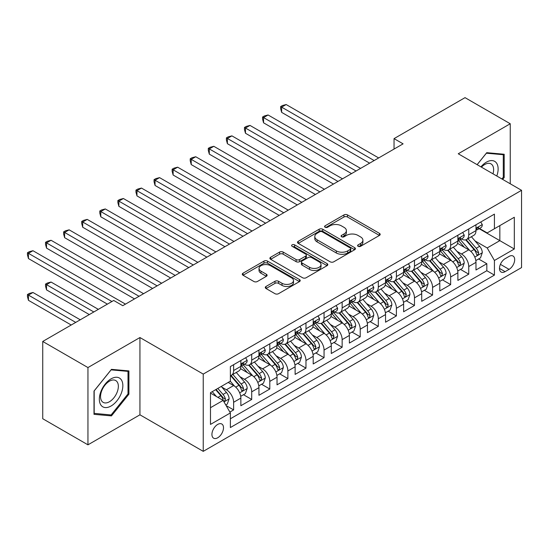 <?xml version="1.0" encoding="UTF-8"?>
<svg xmlns="http://www.w3.org/2000/svg" width="549" height="549" viewBox="0 0 549 549"><rect width="100%" height="100%" fill="white"/><g stroke="black" fill="none" stroke-linecap="round" stroke-linejoin="round"><path stroke-width="0.82" d="M358.106 246.309A1.757 1.016 0 0 0 360.59 246.309L379.455 235.418A2.512 1.448 0 0 0 380.189 234.396A2.512 1.448 0 0 0 379.455 233.373L347.496 214.92A2.512 1.448 0 0 0 343.949 214.92L325.09 225.811A1.757 1.016 0 0 0 324.576 226.531A1.757 1.016 0 0 0 325.09 227.245A1.757 1.016 0 0 0 327.575 227.245L330.011 225.838A8.036 4.639 0 0 1 341.375 225.838L344.038 227.375A8.036 4.639 0 0 1 346.392 230.655A8.036 4.639 0 0 1 344.038 233.936L341.595 235.343A1.757 1.016 0 0 0 341.08 236.063A1.757 1.016 0 0 0 341.595 236.777A1.757 1.016 0 0 0 344.079 236.777L346.522 235.37A8.036 4.639 0 0 1 357.886 235.37L360.549 236.907A8.036 4.639 0 0 1 362.903 240.188A8.036 4.639 0 0 1 360.549 243.468L358.106 244.875A1.757 1.016 0 0 0 357.591 245.595A1.757 1.016 0 0 0 358.106 246.309L358.106 244.875M217.713 437.779A8.187 4.728 120 0 0 223.059 430.567A8.187 4.728 120 0 0 221.803 424.013A8.187 4.728 120 0 0 217.713 424.418A8.187 4.728 120 0 0 212.367 431.631A8.187 4.728 120 0 0 213.616 438.184A8.187 4.728 120 0 0 217.713 437.779M266.018 286.461A2.512 1.448 0 0 0 265.284 287.484A2.512 1.448 0 0 0 266.018 288.513L274.98 293.688A2.512 1.448 0 0 0 278.535 293.688L299.479 281.596A2.512 1.448 0 0 0 300.214 280.566A2.512 1.448 0 0 0 299.479 279.544L267.528 261.098A2.512 1.448 0 0 0 263.973 261.098L243.029 273.189A2.512 1.448 0 0 0 242.294 274.212A2.512 1.448 0 0 0 243.029 275.241L253.858 281.493A2.512 1.448 0 0 0 257.406 281.493L266.375 276.319A2.512 1.448 0 0 0 267.109 275.289A2.512 1.448 0 0 0 266.375 274.267L261.001 271.165A6.718 3.877 0 0 1 259.032 268.427A6.718 3.877 0 0 1 263.184 264.844A6.718 3.877 0 0 1 270.499 265.682L291.533 277.828A6.718 3.877 0 0 1 293.502 280.566A6.718 3.877 0 0 1 289.357 284.149A6.718 3.877 0 0 1 282.035 283.311L278.535 281.287A2.512 1.448 0 0 0 274.98 281.287L266.018 286.461L266.018 288.513M139.94 337.539L87.95 367.562L42.733 341.457L42.733 418.729L87.95 444.827L139.94 414.811L203.24 451.353L203.24 374.089L139.94 337.539L139.94 414.811M510.247 183.785L510.247 123.751L458.25 153.768L521.55 190.311L203.24 374.089M510.247 123.751L465.03 97.647L394.045 138.629L394.045 149.067M42.733 341.457L113.718 300.475L122.763 305.697L403.09 143.845L394.045 138.629M330.189 261.811A2.512 1.448 0 0 0 333.744 261.811L354.688 249.72A2.512 1.448 0 0 0 355.423 248.697A2.512 1.448 0 0 0 354.688 247.668L322.737 229.221A2.512 1.448 0 0 0 319.182 229.221L298.237 241.313A2.512 1.448 0 0 0 297.503 242.342A2.512 1.448 0 0 0 298.237 243.365L330.189 261.811M292.816 246.693A1.757 1.016 0 0 1 294.6 246.94L294.6 244.854L327.087 263.609A2.512 1.448 0 0 1 327.822 264.632A2.512 1.448 0 0 1 327.087 265.654L306.136 277.753A2.512 1.448 0 0 1 302.588 277.753L270.63 259.3L270.63 257.255A2.512 1.448 0 0 0 269.895 258.277A2.512 1.448 0 0 0 270.63 259.3M270.63 257.255L279.599 252.073A2.512 1.448 0 0 1 283.147 252.073L296.11 259.56A2.512 1.448 0 0 0 299.658 259.56L305.601 256.122A2.512 1.448 0 0 0 306.342 255.1A2.512 1.448 0 0 0 305.601 254.077L292.109 246.288A1.757 1.016 0 0 1 291.594 245.568A1.757 1.016 0 0 1 292.686 244.628A1.757 1.016 0 0 1 294.6 244.854M229.873 412.073L233.627 409.904L226.119 405.567M221.851 387.127L226.394 389.749A10.232 5.909 60 0 1 233.627 402.28L240.86 398.1L240.86 405.725L251.71 399.459L243.482 394.71M239.934 376.689L244.477 379.311A10.232 5.909 60 0 1 251.71 391.835L258.95 387.663L258.95 395.287L269.799 389.021L261.571 384.266M258.023 366.245L262.566 368.866A10.232 5.909 60 0 1 269.799 381.397L277.032 377.218L277.032 384.842L287.882 378.577L279.654 373.828M276.106 355.8L280.649 358.422A10.232 5.909 60 0 1 287.882 370.952L295.115 366.78L295.115 374.404L305.971 368.139L297.743 363.383M294.195 345.362L298.731 347.984A10.232 5.909 60 0 1 305.971 360.515L313.204 356.335L313.204 363.96L324.054 357.694L315.826 352.945M312.278 334.917L316.821 337.539A10.232 5.909 60 0 1 324.054 350.07L331.287 345.897L331.287 353.515L342.144 347.249L333.909 342.501M330.368 324.48L334.904 327.101A10.232 5.909 60 0 1 342.144 339.632L349.377 335.453L349.377 343.077L360.226 336.812L351.998 332.063M348.45 314.035L352.993 316.656A10.232 5.909 60 0 1 360.226 329.187L367.459 325.015L367.459 332.632L378.309 326.367L370.081 321.618M366.54 303.597L371.076 306.218A10.232 5.909 60 0 1 378.309 318.749L385.549 314.57L385.549 322.194L396.399 315.929L388.17 311.173M384.623 293.152L389.166 295.774A10.232 5.909 60 0 1 396.399 308.305L403.632 304.125L403.632 311.75L414.481 305.484L406.253 300.735M402.705 282.714L407.248 285.336A10.232 5.909 60 0 1 414.481 297.867L421.714 293.688L421.714 301.312L432.571 295.046L424.343 290.291M420.795 272.27L425.338 274.891A10.232 5.909 60 0 1 432.571 287.422L439.804 283.243L439.804 290.867L450.654 284.602L442.425 279.853M438.877 261.825L443.42 264.453A10.232 5.909 60 0 1 450.654 276.977L457.887 272.805L457.887 280.429L468.743 274.164L468.743 266.539A10.232 5.909 -120 0 0 461.503 254.009L456.967 251.387M460.508 269.408L468.743 274.164M240.86 398.1A10.232 5.909 -120 0 0 233.627 385.576L228.199 382.44M258.95 387.663A10.232 5.909 -120 0 0 251.71 375.132L240.531 368.674M277.032 377.218A10.232 5.909 -120 0 0 269.799 364.687L258.613 358.229M295.115 366.78A10.232 5.909 -120 0 0 287.882 354.249L276.696 347.792M313.204 356.335A10.232 5.909 -120 0 0 305.971 343.804L294.786 337.347M331.287 345.897A10.232 5.909 -120 0 0 324.054 333.367L312.868 326.909M349.377 335.453A10.232 5.909 -120 0 0 342.144 322.922L330.958 316.464M367.459 325.015A10.232 5.909 -120 0 0 360.226 312.484L349.04 306.026M385.549 314.57A10.232 5.909 -120 0 0 378.309 302.039L367.13 295.582M403.632 304.125A10.232 5.909 -120 0 0 396.399 291.601L385.213 285.144M421.714 293.688A10.232 5.909 -120 0 0 414.481 281.157L403.295 274.699M439.804 283.243A10.232 5.909 -120 0 0 432.571 270.712L421.385 264.254M457.887 272.805A10.232 5.909 -120 0 0 450.654 260.274L439.468 253.816M509.074 256.41L505.094 258.709A7.926 4.577 120 0 0 499.913 265.695A7.926 4.577 120 0 0 501.127 272.05A7.926 4.577 120 0 0 505.094 271.652L509.074 269.36A7.926 4.577 120 0 0 514.248 262.374A7.926 4.577 120 0 0 513.034 256.019A7.926 4.577 120 0 0 509.074 256.41M203.24 451.353L521.55 267.583L521.55 190.311M210.48 407.708L223.134 400.399L230.374 412.93L230.374 427.547L494.423 275.104L494.423 260.48L487.189 247.949L475.05 240.942M230.374 412.93L210.48 424.418L210.48 392.672L230.374 381.184L230.374 366.567L494.423 214.124L494.423 228.741L514.317 217.253L514.317 248.999L494.423 260.48M244.38 364.22L244.477 364.275A10.232 5.909 60 0 0 249.596 364.776L256.829 360.604A10.232 5.909 -120 0 0 258.95 355.917L258.95 350.07M262.47 353.776L262.566 353.831A10.232 5.909 60 0 0 267.679 354.338L274.912 350.159A10.232 5.909 -120 0 0 277.032 345.479L277.032 339.632M280.553 343.331L280.649 343.386A10.232 5.909 60 0 0 285.761 343.894L293.001 339.721A10.232 5.909 -120 0 0 295.115 335.034L295.115 329.187M298.642 332.893L298.731 332.948A10.232 5.909 60 0 0 303.851 333.456L311.084 329.276A10.232 5.909 -120 0 0 313.204 324.596L313.204 318.749M316.725 322.448L316.821 322.503A10.232 5.909 60 0 0 321.934 323.011L329.167 318.839A10.232 5.909 -120 0 0 331.287 314.152L331.287 308.305M334.815 312.01L334.904 312.065A10.232 5.909 60 0 0 340.023 312.573L347.256 308.394A10.232 5.909 -120 0 0 349.377 303.714L349.377 297.86M352.897 301.566L352.993 301.621A10.232 5.909 60 0 0 358.106 302.128L365.339 297.949A10.232 5.909 -120 0 0 367.459 293.269L367.459 287.422M370.98 291.128L371.076 291.183A10.232 5.909 60 0 0 376.195 291.691L383.428 287.511A10.232 5.909 -120 0 0 385.549 282.824L385.549 276.977M389.069 280.683L389.166 280.738A10.232 5.909 60 0 0 394.278 281.246L401.511 277.067A10.232 5.909 -120 0 0 403.632 272.386L403.632 266.539M407.152 270.245L407.248 270.3A10.232 5.909 60 0 0 412.361 270.801L419.601 266.629A10.232 5.909 -120 0 0 421.714 261.942L421.714 256.095M425.242 259.801L425.338 259.855A10.232 5.909 60 0 0 430.45 260.363L437.683 256.184A10.232 5.909 -120 0 0 439.804 251.504L439.804 245.657M443.324 249.356L443.42 249.411A10.232 5.909 60 0 0 448.533 249.919L455.773 245.746A10.232 5.909 -120 0 0 457.887 241.059L457.887 235.212M230.374 418.777L486.826 270.719L486.826 263.719L475.976 269.984L475.976 262.36A10.232 5.909 -120 0 0 468.743 249.829L457.557 243.372M461.414 238.918L461.503 238.973A10.232 5.909 -120 0 0 466.623 239.481A10.232 5.909 -120 0 0 468.743 234.794L468.743 228.947M466.623 239.481L473.856 235.301A10.232 5.909 -120 0 0 475.976 230.621L475.976 224.774M233.627 364.687L233.627 370.534A10.232 5.909 60 0 1 231.506 375.221A10.232 5.909 60 0 1 230.374 375.633M231.506 375.221L238.74 371.042A10.232 5.909 -120 0 0 240.86 366.361L240.86 360.515M251.71 354.249L251.71 360.096A10.232 5.909 60 0 1 249.596 364.776M269.799 343.804L269.799 349.651A10.232 5.909 60 0 1 267.679 354.338M287.882 333.367L287.882 339.213A10.232 5.909 60 0 1 285.761 343.894M305.971 322.922L305.971 328.769A10.232 5.909 60 0 1 303.851 333.456M324.054 312.484L324.054 318.331A10.232 5.909 60 0 1 321.934 323.011M342.144 302.039L342.144 307.886A10.232 5.909 60 0 1 340.023 312.573M360.226 291.594L360.226 297.448A10.232 5.909 60 0 1 358.106 302.128M378.309 281.157L378.309 287.003A10.232 5.909 60 0 1 376.195 291.691M396.399 270.712L396.399 276.559A10.232 5.909 60 0 1 394.278 281.246M414.481 260.274L414.481 266.121A10.232 5.909 60 0 1 412.361 270.801M432.571 249.829L432.571 255.676A10.232 5.909 60 0 1 430.45 260.363M450.654 239.391L450.654 245.238A10.232 5.909 60 0 1 448.533 249.919M450.654 276.977L450.654 284.602M432.571 287.422L432.571 295.046M414.481 297.867L414.481 305.484M396.399 308.305L396.399 315.929M378.309 318.749L378.309 326.367M360.226 329.187L360.226 336.812M342.144 339.632L342.144 347.249M324.054 350.07L324.054 357.694M305.971 360.515L305.971 368.139M287.882 370.952L287.882 378.577M269.799 381.397L269.799 389.021M251.71 391.835L251.71 399.459M233.627 402.28L233.627 409.904M223.134 400.399L210.48 393.091M487.189 247.949L499.844 240.64L499.844 225.605L514.317 217.253M479.133 228.686L514.317 248.999M479.497 228.473L487.189 232.913L494.423 228.741M87.95 367.562L87.95 444.827M478.598 258.97L486.826 263.719M486.826 270.719L494.423 275.104M502.664 179.413L504.188 177.519L504.188 154.248L486.737 152.684L477.115 164.659M94.003 414.33L111.461 415.895L128.912 394.182L128.912 370.911L111.461 369.353L94.003 391.06L94.003 414.33M503.282 176.991L504.188 177.519M128.006 393.66L128.912 394.182M109.615 414.824L111.461 415.895M358.806 246.556L360.549 245.554A8.036 4.639 0 0 0 362.903 242.274L362.903 240.188M346.392 230.655L346.392 232.742A8.036 4.639 0 0 1 344.038 236.022L342.302 237.031M379.421 235.439L347.496 217.013A2.512 1.448 0 0 0 343.949 217.013L325.79 227.499M354.654 249.74L322.737 231.307A2.512 1.448 0 0 0 319.182 231.307L298.272 243.385M350.248 249.411A1.757 1.016 0 0 0 350.763 248.697A1.757 1.016 0 0 0 350.248 247.976L322.201 231.781A1.757 1.016 0 0 0 319.717 231.781L317.144 233.27A8.036 4.639 0 0 0 314.79 236.55A8.036 4.639 0 0 0 317.144 239.831L336.317 250.9A8.036 4.639 0 0 0 347.675 250.9L350.248 249.411L350.248 251.497A1.757 1.016 0 0 0 350.763 250.783L350.763 248.697M314.79 236.55L314.79 238.637A8.036 4.639 0 0 0 317.144 241.917L317.144 239.831M350.248 251.497L347.675 252.986A8.036 4.639 0 0 1 336.317 252.986L317.144 241.917M270.664 259.32L279.599 254.166L279.599 252.073M306.342 255.1L306.342 257.186A2.512 1.448 0 0 1 305.601 258.215L299.658 261.647A2.512 1.448 0 0 1 296.11 261.647L283.147 254.166A2.512 1.448 0 0 0 279.599 254.166M294.6 246.94L327.053 265.675M309.554 267.322A6.718 3.877 0 0 0 316.876 268.166A6.718 3.877 0 0 0 321.021 264.584A6.718 3.877 0 0 0 319.051 261.839L311.64 257.556A2.512 1.448 0 0 0 308.092 257.556L302.142 260.995A2.512 1.448 0 0 0 301.408 262.017A2.512 1.448 0 0 0 302.142 263.04L309.554 267.322L309.554 269.408A6.718 3.877 0 0 0 316.876 270.252A6.718 3.877 0 0 0 321.021 266.67L321.021 264.584M301.408 262.017L301.408 264.103A2.512 1.448 0 0 0 302.142 265.133L302.142 263.04M309.554 269.408L302.142 265.133M293.502 280.566L293.502 282.66A6.718 3.877 0 0 1 289.357 286.242A6.718 3.877 0 0 1 282.035 285.398L278.535 283.373A2.512 1.448 0 0 0 274.98 283.373L266.052 288.534M259.032 268.427L259.032 270.513A6.718 3.877 0 0 0 261.001 273.251L261.001 271.165M266.34 276.332L261.001 273.251M299.445 281.616L267.528 263.184A2.512 1.448 0 0 0 263.973 263.184L243.063 275.262M475.825 260.569L480.499 257.872L482.303 252.65A6.78 3.912 -120 0 0 479.661 246.288L471.399 236.722M469.745 250.495L460.302 239.556M464.372 247.311L458.889 240.963A16.244 9.374 -120 0 0 458.388 240.4M281.644 154.132L333.456 184.052L245.472 133.249L245.472 128.027L249.994 125.419L342.501 178.83M465.696 239.844L474.055 249.521A6.78 3.912 60 0 1 476.477 254.194L476.964 254.997L477.884 254.866L478.646 252.938A6.78 3.912 -120 0 0 476.23 248.272L467.968 238.705M466.19 239.687L475.173 250.083A3.452 1.99 60 0 1 476.045 251.435L478.646 252.938M480.766 222.002L482.303 224.665A6.78 3.912 60 0 1 480.903 227.663L477.465 229.647A6.78 3.912 -120 0 0 478.646 228.089L478.502 227.485M374.15 160.555L281.644 107.144L286.166 104.536L378.673 157.947M476.203 229.969L476.23 229.969A6.78 3.912 -120 0 0 477.465 229.647M477.767 227.581L478.646 228.089C478.22 227.066 477.493 227.485 476.477 229.338A6.78 3.912 60 0 1 475.976 230.306M369.628 163.163L281.644 112.367L281.644 107.144L280.649 106.575L282.461 105.525L286.166 104.536M281.644 112.367L280.649 108.661L280.649 106.575M496.79 176.023A16.628 9.601 120 0 0 486.373 162.175A16.628 9.601 120 0 0 480.931 166.862M492.995 173.827A12.586 7.267 120 0 0 491.019 163.897A12.586 7.267 120 0 0 484.726 164.522A12.586 7.267 120 0 0 481.432 167.15M477.15 164.679L486.373 153.198L503.282 154.715L503.282 177.258L501.903 178.974M502.163 154.063L503.282 154.715M121.274 393.324A16.628 9.601 120 0 0 116.971 377.266A16.628 9.601 120 0 0 100.913 391.506A16.628 9.601 120 0 0 105.216 407.564A16.628 9.601 120 0 0 121.274 393.324M117.157 392.151A12.586 7.267 120 0 0 115.743 380.56A12.586 7.267 120 0 0 101.737 390.771A12.586 7.267 120 0 0 103.157 402.362A12.586 7.267 120 0 0 117.157 392.151M94.188 413.452L94.188 390.902L111.097 369.868L128.006 371.378L128.006 393.921L111.097 414.962L94.003 413.342M126.888 370.726L128.006 371.378M457.736 271.014L462.409 268.317L464.221 263.095A6.78 3.912 -120 0 0 461.579 256.726L453.316 247.16M451.662 260.933L442.213 250.001M446.282 257.749L440.806 251.408A16.244 9.374 -120 0 0 440.298 250.838M263.561 164.576L315.373 194.49L227.389 143.694L227.389 138.472L231.911 135.864L324.418 189.268M447.613 250.289L455.972 259.965A6.78 3.912 60 0 1 458.388 264.632L458.882 265.435L459.794 265.311L460.556 263.383A6.78 3.912 -120 0 0 458.141 258.709L449.878 249.143M448.108 250.131L457.084 260.528A3.452 1.99 60 0 1 457.955 261.88L460.556 263.383M439.653 281.452L444.326 278.755L446.131 273.532A6.78 3.912 -120 0 0 443.496 267.171L435.227 257.605M433.573 271.378L424.13 260.439M428.199 268.193L422.716 261.846A16.244 9.374 -120 0 0 422.215 261.283M245.472 175.014L297.29 204.935L209.299 154.132L209.299 148.909L213.822 146.302L306.328 199.712M429.531 260.727L437.889 270.41A6.78 3.912 60 0 1 440.305 275.076L440.799 275.879L441.712 275.749L442.473 273.821A6.78 3.912 -120 0 0 440.058 269.154L431.795 259.588M430.018 260.569L439.001 270.973A3.452 1.99 60 0 1 439.873 272.318L442.473 273.821M421.563 291.896L426.237 289.199L428.048 283.977A6.78 3.912 -120 0 0 425.406 277.609L417.144 268.042M415.49 281.815L406.04 270.883M410.117 278.631L404.634 272.29A16.244 9.374 -120 0 0 404.126 271.721M227.389 185.459L279.201 215.373L191.217 164.576L191.217 159.354L195.739 156.746L288.246 210.15M411.441 271.172L419.8 280.848A6.78 3.912 60 0 1 422.215 285.514L422.709 286.324L423.629 286.194L424.391 284.265A6.78 3.912 -120 0 0 421.968 279.599L413.706 270.026M411.935 271.014L420.911 281.411A3.452 1.99 60 0 1 421.783 282.762L424.391 284.265M403.481 302.334L408.154 299.637L409.959 294.415A6.78 3.912 -120 0 0 407.324 288.053L399.061 278.487M397.401 292.26L387.958 281.328M392.027 289.076L386.544 282.728A16.244 9.374 -120 0 0 386.043 282.165M209.299 195.904L261.118 225.817L173.127 175.014L173.127 169.799L177.65 167.184L270.156 220.595M393.359 281.616L401.717 291.293A6.78 3.912 60 0 1 404.133 295.959L404.627 296.762L405.539 296.632L406.301 294.703A6.78 3.912 -120 0 0 403.886 290.037L395.623 280.47M393.846 281.459L402.829 291.855A3.452 1.99 60 0 1 403.7 293.2L406.301 294.703M462.683 232.447L464.221 235.109A6.78 3.912 60 0 1 462.814 238.108L459.376 240.091A6.78 3.912 -120 0 0 460.556 238.527L460.419 237.93M356.068 171L263.561 117.589L268.077 114.974L360.59 168.385M458.113 240.407L458.141 240.407A6.78 3.912 -120 0 0 459.376 240.091M459.685 238.026L460.556 238.527C460.131 237.511 459.41 237.93 458.388 239.783A6.78 3.912 60 0 1 457.887 240.75M351.545 173.608L263.561 122.811L263.561 117.589L262.566 117.012L264.371 115.969L268.077 114.974M263.561 122.811L262.566 119.099L262.566 117.012M444.594 242.884L446.131 245.547A6.78 3.912 60 0 1 444.731 248.546L441.293 250.529A6.78 3.912 -120 0 0 442.473 248.972L442.329 248.368M337.978 181.438L244.477 127.457L246.288 126.414L249.994 125.419M440.03 250.852L440.058 250.852A6.78 3.912 -120 0 0 441.293 250.529M441.595 248.464L442.473 248.972C442.048 247.949 441.321 248.368 440.305 250.227A6.78 3.912 60 0 1 439.804 251.188M245.472 133.249L244.477 129.543L244.477 127.457M426.511 253.329L428.048 255.992A6.78 3.912 60 0 1 426.642 258.991L423.21 260.974A6.78 3.912 -120 0 0 424.391 259.416L424.247 258.812M319.895 191.882L226.394 137.895L228.199 136.852L231.911 135.864M421.941 261.29L421.968 261.29A6.78 3.912 -120 0 0 423.21 260.974M423.512 258.908L424.391 259.416C423.958 258.394 423.238 258.812 422.215 260.665A6.78 3.912 60 0 1 421.714 261.633M227.389 143.694L226.394 139.988L226.394 137.895M408.422 263.774L409.959 266.43A6.78 3.912 60 0 1 408.559 269.429L405.121 271.419A6.78 3.912 -120 0 0 406.301 269.854L406.157 269.25M301.806 202.32L208.304 148.34L210.116 147.297L213.822 146.302M403.858 271.734L403.886 271.734A6.78 3.912 -120 0 0 405.121 271.419M405.43 269.346L406.301 269.854C405.876 268.832 405.155 269.25 404.133 271.11A6.78 3.912 60 0 1 403.632 272.071M209.299 154.132L208.304 150.426L208.304 148.34M385.391 312.779L390.065 310.082L391.876 304.86A6.78 3.912 -120 0 0 389.234 298.498L380.972 288.925M379.318 302.698L369.875 291.766M373.944 299.521L368.461 293.173A16.244 9.374 -120 0 0 367.96 292.603M191.217 206.342L243.029 236.255L155.044 185.459L155.044 180.237L159.567 177.629L252.073 231.033M375.269 292.054L383.627 301.73A6.78 3.912 60 0 1 386.043 306.404L386.537 307.207L387.457 307.076L388.218 305.148A6.78 3.912 -120 0 0 385.796 300.481L377.534 290.908M375.763 291.896L384.746 302.293A3.452 1.99 60 0 1 385.611 303.645L388.218 305.148M390.339 274.212L391.876 276.874A6.78 3.912 60 0 1 390.469 279.873L387.038 281.857A6.78 3.912 -120 0 0 388.218 280.299L388.074 279.695M283.723 212.765L190.222 158.778L192.026 157.735L195.739 156.746M385.775 282.172L385.796 282.172A6.78 3.912 -120 0 0 387.038 281.857M387.34 279.791L388.218 280.299C387.793 279.276 387.066 279.695 386.043 281.548A6.78 3.912 60 0 1 385.549 282.515M191.217 164.576L190.222 160.871L190.222 158.778M367.308 323.217L371.982 320.52L373.787 315.298A6.78 3.912 -120 0 0 371.151 308.936L362.889 299.37M361.228 313.143L351.785 302.211M355.855 309.959L350.379 303.611A16.244 9.374 -120 0 0 349.871 303.048M173.127 216.786L224.946 246.7L136.962 195.897L136.962 190.681L141.477 188.067L233.991 241.478M357.186 302.499L365.545 312.175A6.78 3.912 60 0 1 367.96 316.842L368.454 317.645L369.367 317.514L370.129 315.593A6.78 3.912 -120 0 0 367.713 310.919L359.451 301.353M357.68 302.341L366.657 312.738A3.452 1.99 60 0 1 367.528 314.09L370.129 315.593M372.249 284.656L373.787 287.319A6.78 3.912 60 0 1 372.387 290.318L368.949 292.301A6.78 3.912 -120 0 0 370.129 290.737L369.985 290.14M265.641 223.203L172.132 169.222L173.944 168.179L177.65 167.184M367.686 292.617L367.713 292.617A6.78 3.912 -120 0 0 368.949 292.301M369.257 290.236L370.129 290.737C369.703 289.714 368.983 290.133 367.96 291.993A6.78 3.912 60 0 1 367.459 292.953M173.127 175.014L172.132 171.309L172.132 169.222M349.226 333.662L353.899 330.965L355.704 325.742A6.78 3.912 -120 0 0 353.062 319.381L344.799 309.808M343.146 323.587L333.703 312.649M337.772 320.403L332.289 314.055A16.244 9.374 -120 0 0 331.788 313.486M155.044 227.224L206.856 257.138L118.872 206.342L118.872 201.119L123.395 198.512L215.901 251.922M339.097 312.937L347.455 322.613A6.78 3.912 60 0 1 349.878 327.286L350.365 328.089L351.285 327.959L352.046 326.031A6.78 3.912 -120 0 0 349.631 321.364L341.368 311.798M339.591 312.779L348.574 323.176A3.452 1.99 60 0 1 349.445 324.528L352.046 326.031M354.167 295.094L355.704 297.757A6.78 3.912 60 0 1 354.304 300.756L350.866 302.739A6.78 3.912 -120 0 0 352.046 301.181L351.902 300.577M247.551 233.648L154.049 179.66L155.861 178.617L159.567 177.629M349.603 303.062L349.631 303.062A6.78 3.912 -120 0 0 350.866 302.739M351.168 300.674L352.046 301.181C351.621 300.159 350.893 300.577 349.878 302.43A6.78 3.912 60 0 1 349.377 303.398M155.044 185.459L154.049 181.753L154.049 179.66M331.136 344.106L335.81 341.403L337.621 336.187A6.78 3.912 -120 0 0 334.979 329.819L326.717 320.252M325.063 334.025L315.613 323.093M319.683 330.841L314.206 324.493A16.244 9.374 -120 0 0 313.699 323.931M136.962 237.669L188.774 267.583L100.79 216.786L100.79 211.564L105.312 208.949L197.818 262.36M321.014 323.382L329.373 333.058A6.78 3.912 60 0 1 331.788 337.724L332.282 338.527L333.195 338.404L333.957 336.475A6.78 3.912 -120 0 0 331.541 331.802L323.279 322.236M321.508 323.224L330.484 333.62A3.452 1.99 60 0 1 331.356 334.972L333.957 336.475M336.084 305.539L337.621 308.202A6.78 3.912 60 0 1 336.214 311.201L332.776 313.184A6.78 3.912 -120 0 0 333.957 311.619L333.819 311.022M229.468 244.085L135.967 190.105L137.772 189.062L141.477 188.067M331.514 313.5L331.541 313.5A6.78 3.912 -120 0 0 332.776 313.184M333.085 311.118L333.957 311.619C333.531 310.604 332.811 311.015 331.788 312.875A6.78 3.912 60 0 1 331.287 313.836M136.962 195.897L135.967 192.191L135.967 190.105M313.054 354.544L317.727 351.847L319.532 346.625A6.78 3.912 -120 0 0 316.897 340.263L308.627 330.697M306.973 344.47L297.531 333.531M301.6 341.286L296.117 334.938A16.244 9.374 -120 0 0 295.616 334.375M118.872 248.107L170.691 278.027L82.7 227.224L82.7 222.002L87.222 219.394L179.729 272.805M302.931 333.819L311.29 343.496A6.78 3.912 60 0 1 313.705 348.169L314.2 348.972L315.112 348.841L315.874 346.913A6.78 3.912 -120 0 0 313.458 342.247L305.196 332.68M303.419 333.662L312.402 344.058A3.452 1.99 60 0 1 313.273 345.41L315.874 346.913M294.964 364.989L299.637 362.285L301.449 357.07A6.78 3.912 -120 0 0 298.807 350.701L290.545 341.135M288.891 354.908L279.441 343.976M283.517 351.724L278.034 345.383A16.244 9.374 -120 0 0 277.526 344.813M100.79 258.552L152.601 288.465L64.617 237.669L64.617 232.447L69.14 229.839L161.646 283.243M284.842 344.264L293.2 353.94A6.78 3.912 60 0 1 295.616 358.607L296.11 359.41L297.03 359.286L297.784 357.358A6.78 3.912 -120 0 0 295.369 352.684L287.106 343.118M285.336 344.106L294.312 354.503A3.452 1.99 60 0 1 295.184 355.855L297.784 357.358M276.881 375.427L281.555 372.73L283.359 367.507A6.78 3.912 -120 0 0 280.724 361.146L272.462 351.58M270.801 365.353L261.358 354.414M265.428 362.168L259.945 355.821A16.244 9.374 -120 0 0 259.444 355.258M82.7 268.989L134.519 298.91L46.528 248.107L46.528 242.884L51.05 240.277L143.557 293.688M266.759 354.702L275.118 364.385A6.78 3.912 60 0 1 277.533 369.052L278.027 369.854L278.94 369.724L279.702 367.796A6.78 3.912 -120 0 0 277.286 363.129L269.024 353.563M267.246 354.544L276.229 364.948A3.452 1.99 60 0 1 277.101 366.293L279.702 367.796M258.792 385.872L263.465 383.175L265.277 377.952A6.78 3.912 -120 0 0 262.635 371.584L254.372 362.017M252.718 375.791L243.276 364.859M247.345 372.606L241.862 366.265A16.244 9.374 -120 0 0 241.361 365.696M64.617 279.434L107.384 304.125L28.445 258.552L28.445 253.329L32.967 250.721L125.474 304.125M248.67 365.147L257.028 374.823A6.78 3.912 60 0 1 259.444 379.489L259.938 380.299L260.857 380.169L261.619 378.24A6.78 3.912 -120 0 0 259.197 373.567L250.934 364.001M249.164 364.989L258.147 375.386A3.452 1.99 60 0 1 259.011 376.738L261.619 378.24M240.709 396.309L245.382 393.612L247.187 388.39A6.78 3.912 -120 0 0 244.552 382.029L236.29 372.462M234.629 386.235L230.306 381.226M229.256 383.051L228.556 382.234M98.346 309.348L51.05 282.042L46.528 284.656L46.528 289.879L89.302 314.57M230.587 375.591L238.945 385.268A6.78 3.912 60 0 1 241.361 389.934L241.855 390.737L242.768 390.607L243.53 388.678A6.78 3.912 -120 0 0 241.114 384.012L232.851 374.445M231.074 375.427L240.057 385.83A3.452 1.99 60 0 1 240.929 387.175L243.53 388.678M46.528 289.879L45.533 286.166L45.533 284.08L93.824 311.962M45.533 284.08L47.344 283.037L51.05 282.042M317.995 315.977L319.532 318.64A6.78 3.912 60 0 1 318.132 321.639L314.694 323.622A6.78 3.912 -120 0 0 315.874 322.064L315.73 321.46M211.379 254.53L117.877 200.55L119.689 199.5L123.395 198.512M313.431 323.944L313.458 323.944A6.78 3.912 -120 0 0 314.694 323.622M314.996 321.556L315.874 322.064C315.449 321.041 314.721 321.46 313.705 323.313A6.78 3.912 60 0 1 313.204 324.281M118.872 206.342L117.877 202.636L117.877 200.55M299.912 326.422L301.449 329.084A6.78 3.912 60 0 1 300.042 332.083L296.611 334.067A6.78 3.912 -120 0 0 297.784 332.502L297.647 331.905M193.296 264.975L99.794 210.988L101.599 209.944L105.312 208.949M295.341 334.382L295.369 334.382A6.78 3.912 -120 0 0 296.611 334.067M296.913 332.001L297.784 332.502C297.359 331.486 296.638 331.898 295.616 333.758A6.78 3.912 60 0 1 295.115 334.725M100.79 216.786L99.794 213.074L99.794 210.988M281.822 336.86L283.359 339.522A6.78 3.912 60 0 1 281.96 342.521L278.521 344.504A6.78 3.912 -120 0 0 279.702 342.947L279.558 342.343M175.206 275.413L81.705 221.432L83.517 220.389L87.222 219.394M277.259 344.827L277.286 344.827A6.78 3.912 -120 0 0 278.521 344.504M278.83 342.439L279.702 342.947C279.276 341.924 278.556 342.343 277.533 344.202A6.78 3.912 60 0 1 277.032 345.163M82.7 227.224L81.705 223.518L81.705 221.432M263.74 347.304L265.277 349.967A6.78 3.912 60 0 1 263.87 352.966L260.439 354.949A6.78 3.912 -120 0 0 261.619 353.391L261.475 352.787M157.124 285.857L63.622 231.87L65.427 230.827L69.14 229.839M259.176 355.265L259.197 355.265A6.78 3.912 -120 0 0 260.439 354.949M260.741 352.883L261.619 353.391C261.187 352.369 260.466 352.787 259.444 354.64A6.78 3.912 60 0 1 258.95 355.608M64.617 237.669L63.622 233.963L63.622 231.87M245.65 357.749L247.187 360.405A6.78 3.912 60 0 1 245.787 363.404L242.349 365.394A6.78 3.912 -120 0 0 243.53 363.829L243.385 363.225M139.041 296.295L45.533 242.315L47.344 241.272L51.05 240.277M241.086 365.709L241.114 365.709A6.78 3.912 -120 0 0 242.349 365.394M242.658 363.321L243.53 363.829C243.104 362.807 242.383 363.225 241.361 365.085A6.78 3.912 60 0 1 240.86 366.046M46.528 248.107L45.533 244.401L45.533 242.315M225.763 404.942L227.3 404.057L229.105 398.835A6.78 3.912 -120 0 0 226.463 392.466L221.261 386.448M216.409 396.515L212.223 391.67M211.173 393.489L210.48 392.686M80.257 319.793L32.967 292.487L28.445 295.094L28.445 300.317L71.219 325.008M215.654 389.68L220.856 395.705A6.78 3.912 60 0 1 223.271 400.379L223.766 401.182L224.685 401.051L225.447 399.123A6.78 3.912 -120 0 0 223.031 394.457L217.823 388.431M216.073 389.44L221.974 396.268A3.452 1.99 60 0 1 222.846 397.62L225.447 399.123M28.445 300.317L27.45 296.611L27.45 294.525L75.735 322.4M27.45 294.525L29.262 293.475L32.967 292.487M111.907 301.518L27.45 252.753L29.262 251.71L32.967 250.721M28.445 258.552L27.45 254.846L27.45 252.753M226.394 389.749L233.627 385.576M244.477 379.311L251.71 375.132M262.566 368.866L269.799 364.687M280.649 358.422L287.882 354.249M298.731 347.984L305.971 343.804M316.821 337.539L324.054 333.367M334.904 327.101L342.144 322.922M352.993 316.656L360.226 312.484M371.076 306.218L378.309 302.039M389.166 295.774L396.399 291.601M407.248 285.336L414.481 281.157M425.338 274.891L432.571 270.712M443.42 264.453L450.654 260.274M461.503 254.009L468.743 249.829M468.743 234.794L475.976 230.621M233.627 370.534L240.86 366.361M251.71 360.096L258.95 355.917M269.799 349.651L277.032 345.479M287.882 339.213L295.115 335.034M305.971 328.769L313.204 324.596M324.054 318.331L331.287 314.152M342.144 307.886L349.377 303.714M360.226 297.448L367.459 293.269M378.309 287.003L385.549 282.824M396.399 276.559L403.632 272.386M414.481 266.121L421.714 261.942M432.571 255.676L439.804 251.504M450.654 245.238L457.887 241.059M468.743 266.539L475.976 262.36M500.4 264.35L509.074 269.36M499.487 268.42L505.094 271.652M360.549 245.554L360.549 243.468M341.595 236.777L341.595 235.343M344.038 236.022L344.038 233.936M325.09 227.245L325.09 225.811M343.949 217.013L343.949 214.92M347.496 217.013L347.496 214.92M379.455 235.418L379.455 233.373M298.237 243.365L298.237 241.313M319.182 231.307L319.182 229.221M322.737 231.307L322.737 229.221M354.688 249.72L354.688 247.668M336.317 252.986L336.317 250.9M347.675 252.986L347.675 250.9M283.147 254.166L283.147 252.073M296.11 261.647L296.11 259.56M299.658 261.647L299.658 259.56M305.601 258.215L305.601 256.122M327.087 265.654L327.087 263.609M274.98 283.373L274.98 281.287M278.535 283.373L278.535 281.287M282.035 285.398L282.035 283.311M266.375 276.319L266.375 274.267M243.029 275.241L243.029 273.189M263.973 263.184L263.973 261.098M267.528 263.184L267.528 261.098M299.479 281.596L299.479 279.544M474.789 257.097L482.262 252.78M476.23 248.272L479.661 246.288M470.822 251.387L474.055 249.521M482.262 224.589L475.976 228.219M456.699 267.535L464.173 263.225M458.141 258.709L461.579 256.726M452.74 261.832L455.972 259.965M438.617 277.979L446.09 273.663M440.058 269.154L443.496 267.171M434.65 272.277L437.889 270.41M420.534 288.417L428 284.108M421.968 279.599L425.406 277.609M416.567 282.714L419.8 280.848M402.444 298.862L409.918 294.545M403.886 290.037L407.324 288.053M398.485 293.159L401.717 291.293M464.173 235.034L457.887 238.657M446.09 245.472L439.804 249.102M428 255.916L421.714 259.54M409.918 266.354L403.632 269.984M384.362 309.3L391.828 304.99M385.796 300.481L389.234 298.498M380.395 303.597L383.627 301.73M391.828 276.799L385.549 280.422M366.272 319.744L373.745 315.435M367.713 310.919L371.151 308.936M362.313 314.042L365.545 312.175M373.745 287.237L367.459 290.867M348.19 330.189L355.663 325.873M349.631 321.364L353.062 319.381M344.223 324.48L347.455 322.613M355.663 297.682L349.377 301.312M330.1 340.627L337.573 336.317M331.541 331.802L334.979 329.819M326.14 334.924L329.373 333.058M337.573 308.119L331.287 311.75M312.017 351.072L319.491 346.755M313.458 342.247L316.897 340.263M308.051 345.362L311.29 343.496M293.935 361.51L301.401 357.2M295.369 352.684L298.807 350.701M289.968 355.807L293.2 353.94M275.845 371.954L283.318 367.638M277.286 363.129L280.724 361.146M271.885 366.245L275.118 364.385M257.762 382.392L265.229 378.083M259.197 373.567L262.635 371.584M253.796 376.689L257.028 374.823M239.673 392.837L247.146 388.52M241.114 384.012L244.552 382.029M235.713 387.134L238.945 385.268M319.491 318.564L313.204 322.194M301.401 329.002L295.115 332.632M283.318 339.447L277.032 343.077M265.229 349.891L258.95 353.515M247.146 360.329L240.86 363.96M223.999 401.889L229.057 398.965M223.031 394.457L226.463 392.466M217.932 397.394L220.856 395.705"/></g></svg>

